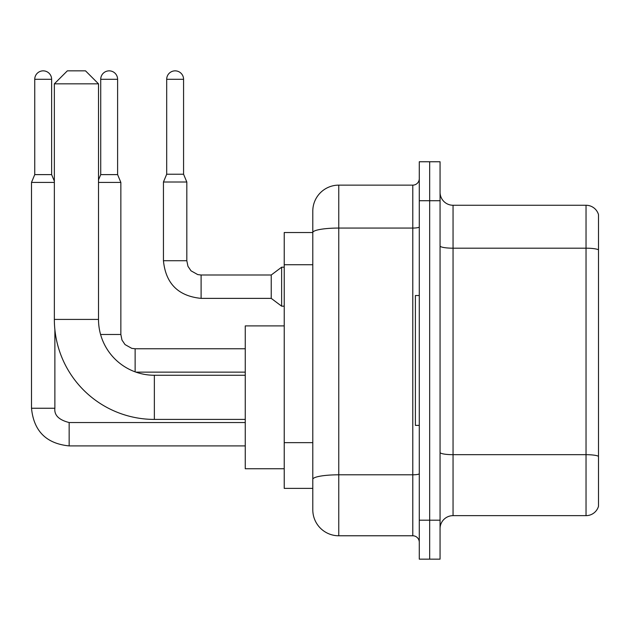 <?xml version="1.0" encoding="UTF-8"?>
<svg xmlns="http://www.w3.org/2000/svg" width="630" height="630" viewBox="0 0 630 630"><rect width="100%" height="100%" fill="white"/><g stroke="black" fill="none" stroke-linecap="round" stroke-linejoin="round"><path stroke-width="0.94" d="M338.767 535.776L412.792 535.776L412.792 228.06L338.767 228.06A25.972 4.512 180 0 0 312.795 232.572L312.795 211.105A25.972 25.972 0 0 1 338.767 185.133L338.767 535.776A25.972 25.972 0 0 1 312.795 509.804L312.795 225.39L312.795 232.533L284.224 232.533L284.224 488.376L312.795 488.376M419.281 520.191L419.281 559.149L429.676 559.149L429.676 520.191L429.676 559.149L440.063 559.149L440.063 520.191L429.676 520.191L429.676 200.718L429.676 520.191L419.281 520.191L419.281 200.718L429.676 200.718L429.676 161.76L429.676 200.718L440.063 200.718L440.063 520.191M440.063 200.718L440.063 161.76L419.281 161.76L419.281 200.718M338.767 185.133L412.792 185.133A6.497 6.497 0 0 0 419.281 178.636M312.795 509.804L312.795 483.824M312.795 211.105L312.795 225.39M419.281 542.265A6.497 6.497 0 0 0 412.792 535.776M440.063 528.633A12.986 12.986 0 0 1 453.049 515.647L586.034 515.647L586.034 205.262L453.049 205.262A12.986 12.986 0 0 1 440.063 192.276A12.986 12.986 0 0 0 453.049 205.262L453.049 515.647M598.5 214.609A12.986 12.986 0 0 0 586.034 205.262A12.986 12.986 0 0 1 598.5 214.609L598.5 506.292A12.986 12.986 0 0 1 586.034 515.647M440.063 245.936A12.986 2.252 0 0 0 453.049 248.189L586.034 248.189A12.986 2.252 180 0 1 598.5 249.811L598.5 215.649M245.259 419.415L154.358 419.415A99.997 99.997 0 0 1 54.353 319.418L54.353 83.837L67.347 70.851L85.522 70.851L98.508 83.837L54.353 83.837M154.358 419.415L154.358 375.26A55.842 55.842 0 0 1 98.508 319.418L98.508 83.837M284.224 325.907L245.259 325.907L245.259 468.759L284.224 468.759M419.281 295.517L415.39 295.517L415.39 425.384L419.281 425.384M51.629 174.612L34.744 174.612L34.744 79.293A8.442 8.442 0 0 1 43.187 70.851A8.442 8.442 0 0 1 51.629 79.293L51.629 174.612L54.353 181.156M34.744 174.612L31.5 182.409L31.5 408.248L54.873 408.248L54.873 329.592M31.5 182.409L54.353 182.409M117.605 174.612L100.721 174.612L100.721 79.293A8.442 8.442 0 0 1 109.163 70.851A8.442 8.442 0 0 1 117.605 79.293L117.605 174.612L120.85 182.409L98.508 182.409M183.574 174.227L166.69 174.227L166.69 79.293A8.442 8.442 0 0 1 175.132 70.851A8.442 8.442 0 0 1 183.574 79.293L183.574 174.227L186.819 182.015L163.446 182.015L163.446 260.718L186.795 260.718M186.819 182.015L186.819 260.718L187.953 266.293L191.008 270.813L197.765 274.601L201.104 275.003L271.239 275.003L271.239 298.376L201.104 298.376L201.104 275.026M271.239 275.003L281.626 267.207L281.626 306.172L284.224 306.172M312.795 264.726L284.224 264.726M312.795 442.646L284.224 442.646M419.281 473.681A6.497 1.126 0 0 1 412.792 474.807L338.767 474.807A25.972 4.512 180 0 0 312.795 479.32M419.281 226.934A6.497 1.126 0 0 1 412.792 228.06L412.792 185.133M598.5 456.301A12.986 2.252 180 0 0 586.034 454.679L453.049 454.679A12.986 2.252 0 0 1 440.063 452.419M54.353 319.418L98.508 319.418M69.158 422.557L69.158 445.906C46.313 443.646 33.76 431.093 31.5 408.248C33.76 431.093 46.313 443.646 69.158 445.906C46.313 443.646 33.76 431.093 31.5 408.248C33.76 431.093 46.313 443.646 69.158 445.906C46.313 443.646 33.76 431.093 31.5 408.248C33.76 431.093 46.313 443.646 69.158 445.906C46.313 443.646 33.76 431.093 31.5 408.248C33.76 431.093 46.313 443.646 69.158 445.906L245.259 445.906M34.744 79.293L51.629 79.293M100.579 334.483L120.85 334.483L121.984 340.05L125.031 344.579L131.788 348.366L135.135 348.768L135.135 371.85M120.85 334.483L120.85 182.409M100.721 79.293L117.605 79.293M166.69 79.293L183.574 79.293M245.259 375.26L154.358 375.26M54.873 408.248C54.093 415.17 58.85 419.934 69.158 422.533C58.85 419.934 54.093 415.17 54.873 408.248C54.093 415.17 58.85 419.934 69.158 422.533C58.85 419.934 54.093 415.17 54.873 408.248C54.093 415.17 58.85 419.934 69.158 422.533C58.85 419.934 54.093 415.17 54.873 408.248C54.093 415.17 58.85 419.934 69.158 422.533C58.85 419.934 54.093 415.17 54.873 408.248M245.259 422.533L69.158 422.533M245.259 372.141L135.962 372.141M245.259 348.768L135.135 348.768M100.721 174.612L98.508 179.912M163.446 260.718C165.706 283.563 178.258 296.116 201.104 298.376C178.258 296.116 165.706 283.563 163.446 260.718C165.706 283.563 178.258 296.116 201.104 298.376C178.258 296.116 165.706 283.563 163.446 260.718C165.706 283.563 178.258 296.116 201.104 298.376C178.258 296.116 165.706 283.563 163.446 260.718C165.706 283.563 178.258 296.116 201.104 298.376C178.258 296.116 165.706 283.563 163.446 260.718C165.706 283.563 178.258 296.116 201.104 298.376C178.258 296.116 165.706 283.563 163.446 260.718C165.706 283.563 178.258 296.116 201.104 298.376C178.258 296.116 165.706 283.563 163.446 260.718C165.706 283.563 178.258 296.116 201.104 298.376C178.258 296.116 165.706 283.563 163.446 260.718C165.706 283.563 178.258 296.116 201.104 298.376C178.258 296.116 165.706 283.563 163.446 260.718C165.706 283.563 178.258 296.116 201.104 298.376M271.239 298.376L281.626 306.172M166.69 174.227L163.446 182.015M281.626 267.207L284.224 267.207"/></g></svg>
